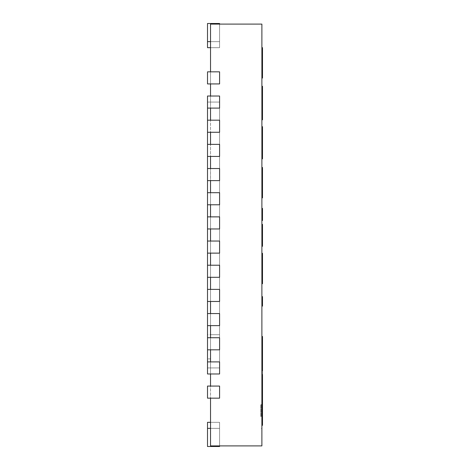 <?xml version="1.0" encoding="UTF-8"?>
<svg xmlns="http://www.w3.org/2000/svg" width="470" height="470" viewBox="0 0 470 470"><rect width="100%" height="100%" fill="white"/><g stroke="black" fill="none" stroke-linecap="round" stroke-linejoin="round"><path stroke-width="0.35" stroke-dasharray="2.35 1.76" d="M261.89 416.567L261.89 404.476L261.89 416.567M260.68 416.567L260.68 404.476L260.68 416.567M210.525 108.1L219.59 108.1L210.525 108.1L210.525 120.185L219.59 120.185L219.59 132.27L210.525 132.27L210.525 144.355L219.59 144.355L219.59 156.445L210.525 156.445L210.525 168.53L219.59 168.53L219.59 180.615L210.525 180.615L210.525 192.7L219.59 192.7L219.59 204.785L210.525 204.785L210.525 216.87L219.59 216.87L219.59 228.955L210.525 228.955L210.525 241.045L219.59 241.045L219.59 253.13L210.525 253.13L210.525 265.215L219.59 265.215L219.59 277.3L210.525 277.3L210.525 289.385L219.59 289.385L219.59 301.47L210.525 301.47L210.525 313.555L219.59 313.555L219.59 325.645L210.525 325.645L210.525 337.73L219.59 337.73L219.59 349.815L210.525 349.815L210.525 361.9L219.59 361.9L219.59 373.985L210.525 373.985L210.525 96.015L210.525 108.1L219.59 108.1L219.59 96.015L219.59 108.1L210.525 108.1L210.525 96.015L219.59 96.015L210.525 96.015L210.525 83.93L219.59 83.93L219.59 71.845L210.525 71.845L210.525 83.93L219.59 83.93L219.59 71.845L219.59 83.93L210.525 83.93L210.525 71.845L219.59 71.845L210.525 71.845L210.525 24.105L210.525 47.67L210.525 24.105L210.525 47.67L210.525 24.105L210.525 47.67L210.525 24.105L210.525 47.67L210.525 24.105L210.525 47.67L210.525 24.105L210.525 47.67L210.525 24.105L210.525 41.63L210.525 24.105L210.525 41.63L210.525 24.105L210.525 41.63L210.525 24.105L210.525 41.63L210.525 24.105L210.525 41.63L210.525 24.105L210.525 41.63L210.525 24.105L210.525 41.63L210.525 24.105L210.525 41.63L210.525 24.105L261.89 24.105L261.89 445.895L210.525 445.895L219.59 445.895L210.525 445.895L219.59 445.895L210.525 445.895L219.59 445.895L210.525 445.895L219.59 445.895L210.525 445.895L219.59 445.895L210.525 445.895L219.59 445.895L210.525 445.895L219.59 445.895L210.525 445.895L219.59 445.895L210.525 445.895L219.59 445.895L210.525 445.895L219.59 445.895L210.525 445.895L219.59 445.895L210.525 445.895L219.59 445.895L210.525 445.895L219.59 445.895L210.525 445.895L219.59 445.895L210.525 445.895L210.525 398.155L219.59 398.155L210.525 398.155L219.59 398.155L219.59 386.07L219.59 398.155L219.59 386.07L210.525 386.07L219.59 386.07L219.59 398.155L219.59 386.07L207.505 386.07L207.505 398.155L207.505 386.07L207.505 398.155L219.59 398.155L219.59 386.07L207.505 386.07L219.59 386.07L210.525 386.07L210.525 398.155L210.525 386.07L219.59 386.07L219.59 398.155L210.525 398.155M210.525 96.015L219.59 96.015L207.505 96.015L207.505 108.1L219.59 108.1L219.59 96.015L210.525 96.015L219.59 96.015L219.59 108.1L219.59 96.015L210.525 96.015L210.525 373.985L210.525 361.9L219.59 361.9L210.525 361.9L210.525 386.07M210.525 253.13L219.59 253.13L210.525 253.13L210.525 241.045L219.59 241.045L210.525 241.045L210.525 253.13L219.59 253.13L219.59 241.045L219.59 253.13L219.59 241.045L207.505 241.045L207.505 253.13L207.505 241.045L207.505 253.13L207.505 241.045L219.59 241.045L207.505 241.045M210.525 277.3L219.59 277.3L210.525 277.3L210.525 265.215L219.59 265.215L210.525 265.215L210.525 277.3L219.59 277.3L219.59 265.215L219.59 277.3L219.59 265.215L207.505 265.215L207.505 277.3L207.505 265.215L207.505 277.3L207.505 265.215L219.59 265.215L207.505 265.215M210.525 301.47L219.59 301.47L210.525 301.47L210.525 289.385L219.59 289.385L210.525 289.385L210.525 301.47L219.59 301.47L219.59 289.385L219.59 301.47L219.59 289.385L207.505 289.385L207.505 301.47L207.505 289.385L207.505 301.47L207.505 289.385L219.59 289.385L207.505 289.385M210.525 325.645L219.59 325.645L210.525 325.645L210.525 313.555L219.59 313.555L210.525 313.555L210.525 325.645L219.59 325.645L219.59 313.555L219.59 325.645L219.59 313.555L207.505 313.555L207.505 325.645L207.505 313.555L207.505 325.645L207.505 313.555L219.59 313.555L207.505 313.555M210.525 349.815L219.59 349.815L210.525 349.815L210.525 337.73L219.59 337.73L210.525 337.73L210.525 349.815L219.59 349.815L219.59 337.73L219.59 349.815L219.59 337.73L207.505 337.73L207.505 349.815L207.505 337.73L207.505 349.815L207.505 337.73L219.59 337.73L207.505 337.73M210.525 373.985L219.59 373.985L210.525 373.985L219.59 373.985L210.525 373.985L219.59 373.985L219.59 361.9L219.59 373.985L219.59 361.9L207.505 361.9L207.505 373.985L207.505 367.945L207.505 373.985L219.59 373.985L219.59 361.9L207.505 361.9L207.505 373.985L219.59 373.985L219.59 102.055L219.59 367.945L219.59 334.705L207.505 334.705L207.505 373.985L219.59 373.985L219.59 361.9L207.505 361.9M219.59 445.895L219.59 422.33L219.59 446.5L207.505 446.5L207.505 422.33L207.505 446.5L207.505 422.33L207.505 446.5L207.505 422.33L207.505 446.5L207.505 422.33L207.505 446.5L207.505 422.33L207.505 446.5L207.505 422.33L207.505 446.5L207.505 422.33L207.505 446.5L207.505 422.33L207.505 446.5L207.505 422.33L207.505 446.5L207.505 422.33L207.505 446.5L207.505 422.33L207.505 446.5L207.505 422.33L207.505 446.5L219.59 446.5L219.59 422.33L219.59 446.5L207.505 446.5L219.59 446.5L219.59 422.33L219.59 446.5L207.505 446.5L219.59 446.5L219.59 422.33L219.59 446.5L207.505 446.5L219.59 446.5L219.59 422.33L219.59 446.5L207.505 446.5L219.59 446.5L219.59 422.33L219.59 446.5L207.505 446.5L219.59 446.5L219.59 422.33L219.59 446.5L207.505 446.5L219.59 446.5L219.59 422.33L219.59 446.5L207.505 446.5L219.59 446.5L219.59 422.33L219.59 446.5L207.505 446.5L219.59 446.5L219.59 422.33L219.59 446.5L207.505 446.5L219.59 446.5L219.59 422.33L219.59 446.5L207.505 446.5L219.59 446.5L219.59 422.33L219.59 446.5L207.505 446.5L219.59 446.5L219.59 422.33L219.59 446.5L207.505 446.5L219.59 446.5L219.59 428.37L207.505 428.37L207.505 422.33L207.505 446.5L219.59 446.5L219.59 428.37L210.525 428.37L210.525 422.33L210.525 428.37L210.525 422.33L210.525 428.37L210.525 422.33L210.525 428.37L210.525 422.33L210.525 428.37L210.525 422.33L210.525 428.37L210.525 422.33L210.525 428.37L210.525 422.33L210.525 428.37L219.59 428.37L207.505 428.37L207.505 422.33L219.59 422.33L210.525 422.33M210.525 132.27L219.59 132.27L210.525 132.27L210.525 120.185L210.525 132.27L219.59 132.27L219.59 120.185L210.525 120.185L219.59 120.185L219.59 132.27L219.59 120.185L207.505 120.185L207.505 132.27L207.505 120.185L207.505 132.27L207.505 120.185L219.59 120.185L207.505 120.185M210.525 156.445L219.59 156.445L210.525 156.445L210.525 144.355L210.525 156.445L219.59 156.445L219.59 144.355L210.525 144.355L219.59 144.355L219.59 156.445L219.59 144.355L207.505 144.355L207.505 156.445L207.505 144.355L207.505 156.445L207.505 144.355L219.59 144.355L207.505 144.355M210.525 180.615L219.59 180.615L210.525 180.615L210.525 168.53L210.525 180.615L219.59 180.615L219.59 168.53L210.525 168.53L219.59 168.53L219.59 180.615L219.59 168.53L207.505 168.53L207.505 180.615L207.505 168.53L207.505 180.615L207.505 168.53L219.59 168.53L207.505 168.53M210.525 204.785L219.59 204.785L210.525 204.785L210.525 192.7L210.525 204.785L219.59 204.785L219.59 192.7L210.525 192.7L219.59 192.7L219.59 204.785L219.59 192.7L207.505 192.7L207.505 204.785L207.505 192.7L207.505 204.785L207.505 192.7L219.59 192.7L207.505 192.7M210.525 228.955L219.59 228.955L210.525 228.955L210.525 216.87L210.525 228.955L219.59 228.955L219.59 216.87L210.525 216.87L219.59 216.87L219.59 228.955L219.59 216.87L207.505 216.87L207.505 228.955L207.505 216.87L207.505 228.955L207.505 216.87L219.59 216.87L207.505 216.87M210.525 41.63L219.59 41.63L210.525 41.63L219.59 41.63L210.525 41.63L219.59 41.63L210.525 41.63L219.59 41.63L210.525 41.63L219.59 41.63L210.525 41.63L219.59 41.63L210.525 41.63L219.59 41.63L210.525 41.63L219.59 41.63L210.525 41.63L219.59 41.63L210.525 41.63L219.59 41.63L210.525 41.63L219.59 41.63L210.525 41.63L219.59 41.63L210.525 41.63L219.59 41.63L210.525 41.63L219.59 41.63L210.525 41.63L210.525 47.67L210.525 41.63L210.525 47.67L210.525 41.63L210.525 47.67L210.525 41.63L210.525 47.67L210.525 41.63L210.525 47.67L210.525 41.63L210.525 47.67L210.525 41.63L210.525 47.67L210.525 41.63L210.525 47.67L210.525 41.63L219.59 41.63L219.59 23.5L207.505 23.5L219.59 23.5L219.59 47.67L219.59 23.5L207.505 23.5L207.505 47.67L207.505 23.5L207.505 47.67L207.505 23.5L207.505 47.67L207.505 23.5L207.505 47.67L207.505 23.5L207.505 47.67L207.505 23.5L207.505 47.67L207.505 23.5L207.505 47.67L207.505 23.5L207.505 47.67L207.505 23.5L207.505 47.67L207.505 23.5L207.505 47.67L207.505 23.5L207.505 47.67L207.505 23.5L207.505 47.67L207.505 23.5L207.505 47.67L207.505 41.63L207.505 47.67L219.59 47.67L219.59 23.5L207.505 23.5L219.59 23.5L219.59 47.67L219.59 23.5L207.505 23.5L219.59 23.5L219.59 47.67L219.59 23.5L207.505 23.5L219.59 23.5L219.59 47.67L219.59 23.5L207.505 23.5L219.59 23.5L219.59 47.67L219.59 23.5L207.505 23.5L219.59 23.5L219.59 47.67L219.59 23.5L207.505 23.5L219.59 23.5L219.59 47.67L219.59 23.5L207.505 23.5L219.59 23.5L219.59 47.67L219.59 23.5L207.505 23.5L219.59 23.5L219.59 47.67L219.59 23.5L207.505 23.5L219.59 23.5L219.59 47.67L219.59 23.5L207.505 23.5L219.59 23.5L219.59 47.67L219.59 23.5L207.505 23.5L219.59 23.5L219.59 47.67L219.59 23.5L207.505 23.5L219.59 23.5L219.59 47.67L219.59 24.105M210.525 361.9L219.59 361.9L219.59 373.985L207.505 373.985L219.59 373.985L219.59 96.015L219.59 334.705L210.525 334.705M210.525 337.73L219.59 337.73L219.59 349.815L207.505 349.815L219.59 349.815L219.59 337.73L219.59 349.815L207.505 349.815M210.525 313.555L219.59 313.555L219.59 325.645L207.505 325.645L219.59 325.645L219.59 313.555L219.59 325.645L207.505 325.645M210.525 289.385L219.59 289.385L219.59 301.47L207.505 301.47L219.59 301.47L219.59 289.385L219.59 301.47L207.505 301.47M210.525 265.215L219.59 265.215L219.59 277.3L207.505 277.3L219.59 277.3L219.59 265.215L219.59 277.3L207.505 277.3M210.525 241.045L219.59 241.045L219.59 253.13L207.505 253.13L219.59 253.13L219.59 241.045L219.59 253.13L207.505 253.13M210.525 216.87L219.59 216.87L219.59 228.955L207.505 228.955L219.59 228.955L219.59 216.87L219.59 228.955L207.505 228.955M210.525 192.7L219.59 192.7L219.59 204.785L207.505 204.785L219.59 204.785L219.59 192.7L219.59 204.785L207.505 204.785M210.525 168.53L219.59 168.53L219.59 180.615L207.505 180.615L219.59 180.615L219.59 168.53L219.59 180.615L207.505 180.615M210.525 144.355L219.59 144.355L219.59 156.445L207.505 156.445L219.59 156.445L219.59 144.355L219.59 156.445L207.505 156.445M210.525 120.185L219.59 120.185L219.59 132.27L207.505 132.27L219.59 132.27L219.59 120.185L219.59 132.27L207.505 132.27M210.525 71.845L219.59 71.845L219.59 83.93L219.59 71.845L207.505 71.845L207.505 83.93L207.505 71.845L207.505 83.93L219.59 83.93L219.59 71.845L207.505 71.845L219.59 71.845L219.59 83.93L210.525 83.93M210.525 358.88L207.505 358.88M207.505 108.1L207.505 96.015L219.59 96.015L219.59 108.1L207.505 108.1L207.505 96.015L219.59 96.015L207.505 96.015L219.59 96.015L219.59 108.1L207.505 108.1L207.505 102.055L207.505 334.705M207.505 41.63L219.59 41.63L207.505 41.63L219.59 41.63L207.505 41.63L219.59 41.63L207.505 41.63L219.59 41.63L207.505 41.63L219.59 41.63L207.505 41.63L219.59 41.63L207.505 41.63L219.59 41.63L207.505 41.63L219.59 41.63L207.505 41.63L219.59 41.63L207.505 41.63L219.59 41.63L207.505 41.63L219.59 41.63L207.505 41.63L219.59 41.63L207.505 41.63L219.59 41.63L207.505 41.63L219.59 41.63L219.59 47.67L210.525 47.67M261.89 361.929L261.89 394.13L261.89 361.929L262.495 361.929L262.495 369.596L262.495 342.53L262.495 394.13L262.495 361.929M261.89 385.288L262.495 385.288M261.89 394.13L262.495 394.13L262.495 370.736M262.495 398.871L262.495 374.502M261.89 374.502L261.89 398.871L261.89 374.502M261.89 342.53L261.89 425.285L261.89 336.467L261.89 369.596L261.89 342.53L262.495 342.53M261.89 356.536L262.495 356.536L261.89 356.536M261.89 369.238L262.495 369.238M261.89 404.647L261.89 425.35M262.495 404.647L262.495 336.467M262.495 412.801L262.495 401.832L262.495 412.801L261.89 412.801L261.89 401.832M261.89 296.611L261.89 306.111L261.89 296.611L262.495 296.611L262.495 306.111L261.89 306.111M261.89 253.301L261.89 274.562L262.495 274.562L262.495 253.301L261.89 253.301L261.89 262.36L262.495 262.36L261.89 262.36L261.89 274.562L262.495 274.562L261.89 274.562L261.89 283.71L261.89 274.562M261.89 283.71L262.495 283.71L262.495 274.562M261.89 231.945L261.89 224.337L262.495 224.337L262.495 231.945L262.495 225.001L262.495 231.945L261.89 231.945L262.495 231.945L261.89 231.945L261.89 225.001L261.89 231.945L262.495 231.945L262.495 241.298L261.89 241.298L261.89 231.945M261.89 225.001L262.495 225.001L261.89 225.001M261.89 224.337L261.89 241.298L262.495 241.298L262.495 246.298L261.89 246.298L261.89 241.298L261.89 246.298M261.89 241.298L262.495 241.298M261.89 209.702L262.495 209.702L262.495 218.867L262.495 209.702L261.89 209.702L261.89 218.867L261.89 209.702M261.89 218.867L262.495 218.867L261.89 218.867M262.495 188.74L261.89 188.74L262.495 188.74L262.495 167.479L261.89 167.479L261.89 188.74L262.495 188.74L262.495 197.882L261.89 197.882L261.89 188.74L261.89 197.882M261.89 188.74L261.89 167.479M261.89 176.532L262.495 176.532L261.89 176.532M261.89 135.936L262.495 135.936L261.89 135.936L261.89 149.895L261.89 126.683L261.89 158.842L261.89 127.488L261.89 150.312L262.495 150.312L262.495 135.936L262.495 150.312L261.89 150.312L261.89 135.936L262.495 135.936L262.495 149.895L262.495 126.683M261.89 145.506L262.495 145.506M261.89 140.724L262.495 140.724M261.89 138.233L262.495 138.233L262.495 127.376L261.89 127.376L262.495 127.488L262.495 135.936M261.89 146.205L262.495 146.205L262.495 138.233M261.89 158.831L262.495 158.831L262.495 146.205M261.89 149.895L262.495 149.895M261.89 144.772L262.495 144.772M261.89 140.959L262.495 140.959M262.495 220.524L262.495 208.375M261.89 208.375L261.89 220.524L261.89 208.375M261.89 101.755L261.89 110.374L261.89 95.404L261.89 101.755L262.495 101.755L262.495 95.404L262.495 110.391L261.89 110.391L262.495 110.374L262.495 101.755M262.495 95.392L261.89 95.404L262.495 95.392M261.89 95.404L262.495 95.404M261.89 101.285L262.495 101.285M261.89 104.669L262.495 104.669M262.495 110.409L261.89 110.374L262.495 110.409M261.89 105.127L262.495 105.127M261.89 119.821L261.89 107.031L262.495 107.031L262.495 86.28L261.89 86.28L261.89 119.821L262.495 119.821L262.495 107.031M261.89 107.031L261.89 86.28M261.89 99.017L262.495 99.017M262.495 68.92L261.89 68.92L262.495 68.92L262.495 47.658L261.89 47.658L261.89 68.92L262.495 68.92L262.495 78.061L261.89 78.061L261.89 68.92L261.89 78.061M261.89 68.92L261.89 47.658M261.89 56.717L262.495 56.717L261.89 56.717M261.285 416.567L261.285 404.476L261.285 416.567M210.525 428.37L207.505 428.37M210.525 367.945L219.59 367.945L210.525 367.945M210.525 102.055L219.59 102.055L210.525 102.055M207.505 367.945L219.59 367.945L207.505 367.945M207.505 102.055L219.59 102.055L207.505 102.055M261.89 404.476L261.285 404.476M261.89 428.652L261.285 428.652"/><path stroke-width="0.7" d="M210.525 398.155L210.525 445.895L261.89 445.895L261.89 24.105L210.525 24.105L210.525 71.845M210.525 96.015L210.525 83.93M210.525 120.185L210.525 108.1M210.525 144.355L210.525 132.27M210.525 168.53L210.525 156.445M210.525 192.7L210.525 180.615M210.525 216.87L210.525 204.785M210.525 241.045L210.525 228.955M210.525 265.215L210.525 253.13M210.525 289.385L210.525 277.3M210.525 313.555L210.525 301.47M210.525 337.73L210.525 325.645M210.525 361.9L210.525 349.815M210.525 386.07L210.525 373.985M207.505 361.9L207.505 373.985L219.59 373.985L219.59 361.9L207.505 361.9L207.505 96.015L219.59 96.015L219.59 108.1L207.505 108.1M219.59 24.105L219.59 23.5L207.505 23.5L207.505 47.67L210.525 47.67M219.59 71.845L207.505 71.845L207.505 83.93L219.59 83.93L219.59 71.845M207.505 132.27L219.59 132.27L219.59 120.185L207.505 120.185M207.505 156.445L219.59 156.445L219.59 144.355L207.505 144.355M207.505 180.615L219.59 180.615L219.59 168.53L207.505 168.53M207.505 204.785L219.59 204.785L219.59 192.7L207.505 192.7M207.505 228.955L219.59 228.955L219.59 216.87L207.505 216.87M219.59 386.07L207.505 386.07L207.505 398.155L219.59 398.155L219.59 386.07M207.505 349.815L219.59 349.815L219.59 337.73L207.505 337.73M207.505 325.645L219.59 325.645L219.59 313.555L207.505 313.555M207.505 301.47L219.59 301.47L219.59 289.385L207.505 289.385M207.505 277.3L219.59 277.3L219.59 265.215L207.505 265.215M207.505 253.13L219.59 253.13L219.59 241.045L207.505 241.045M219.59 445.895L219.59 446.5L207.505 446.5L207.505 422.33L210.525 422.33M261.89 370.736L262.495 370.736L262.495 369.596L261.89 369.596M261.89 374.502L262.495 374.502L262.495 398.871L261.89 398.871M261.89 359.585L262.495 359.585L262.495 369.596M261.89 352.459L262.495 352.459L262.495 359.585M261.89 336.467L262.495 336.467L262.495 352.459M261.89 404.647L262.495 404.647L262.495 425.35L261.89 425.35M261.89 401.832L262.495 401.832L262.495 404.647M262.495 394.13L262.495 401.832M261.89 306.111L262.495 306.111L262.495 296.611L261.89 296.611M261.89 253.301L262.495 253.301L262.495 283.71L261.89 283.71M261.89 274.562L262.495 274.562M261.89 246.298L262.495 246.298L262.495 241.298L261.89 241.298M261.89 224.337L262.495 224.337L262.495 241.298M261.89 197.882L262.495 197.882L262.495 188.74L261.89 188.74M261.89 167.479L262.495 167.479L262.495 188.74M262.495 158.831L261.89 158.831L262.495 158.842L262.495 146.922L261.89 146.922M261.89 139.678L262.495 139.678L262.495 146.922M261.89 127.206L262.495 127.206L262.495 139.678M261.89 126.683L262.495 126.683L262.495 127.206M261.89 208.375L262.495 208.375L262.495 220.524L261.89 220.524M261.89 119.821L262.495 119.821L262.495 106.296L261.89 106.296M261.89 100.586L262.495 100.586L262.495 106.296M262.495 86.28L261.89 86.28L262.495 86.28L262.495 100.586M261.89 78.061L262.495 78.061L262.495 68.92L261.89 68.92M261.89 47.658L262.495 47.658L262.495 68.92M210.525 41.63L207.505 41.63M210.525 428.37L207.505 428.37"/></g></svg>
